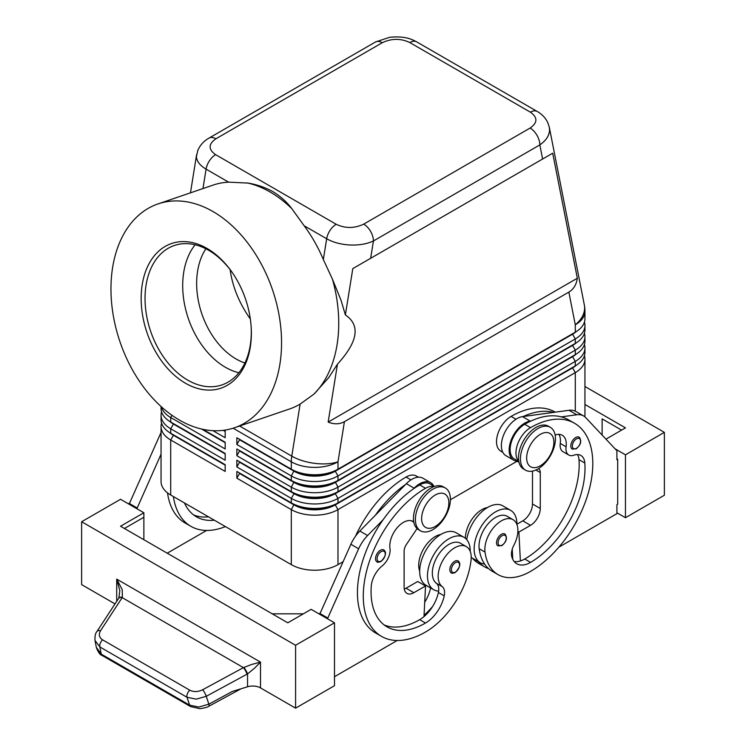 <?xml version="1.0" encoding="UTF-8"?>
<svg xmlns="http://www.w3.org/2000/svg" width="746" height="746" viewBox="0 0 746 746"><rect width="100%" height="100%" fill="white"/><g stroke="black" fill="none" stroke-linecap="round" stroke-linejoin="round"><path stroke-width="1.12" d="M244.893 363.013A68.166 46.438 71.1 0 1 236.165 359.022A68.166 46.438 71.1 0 1 205.887 248.772M579.11 437.184C581.955 440.821 580.994 444.7 576.22 448.803L572.238 449.092A6.873 3.972 -60 0 1 571.184 443.581A6.873 3.972 -60 0 1 575.67 437.52A6.873 3.972 -60 0 1 579.11 437.184A6.873 3.972 -60 0 1 579.791 437.771M516.931 524.494A30.26 17.466 120 0 0 516.931 524.214A30.26 17.466 120 0 0 510.665 510.367A30.26 17.466 120 0 0 487.352 518.47A30.26 17.466 120 0 0 474.139 548.916A30.26 17.466 120 0 0 480.405 562.773A30.26 17.466 120 0 0 484.639 564.116A65.061 37.561 -60 0 1 479.174 548.73A23.378 13.503 -60 0 1 488.136 523.767A23.378 13.503 -60 0 1 507.224 516.316L513.062 519.692A23.378 13.503 -60 0 1 517.733 527.776A23.378 13.503 -60 0 1 513.854 545.261A13.754 7.945 120 0 0 511.831 556.842A27.509 15.88 120 0 0 516.792 563.762A27.509 15.88 120 0 0 530.546 562.4A77.015 44.471 120 0 0 584.827 463.033A19.256 11.115 120 0 0 580.882 455.47A19.256 11.115 120 0 0 573.833 455.228A13.754 7.945 -60 0 1 568.797 455.041A13.754 7.945 -60 0 1 566.083 446.798A19.256 11.115 120 0 0 562.288 435.254A19.256 11.115 120 0 0 555.136 435.039M471.22 557.299A30.26 17.466 120 0 0 472.628 558.278L480.405 562.773M518.778 461.233A20.627 11.908 -60 0 1 519.113 440.634A20.627 11.908 -60 0 1 530.546 427.635A88.019 50.821 -60 0 1 574.56 423.28A88.019 50.821 -60 0 1 588.053 493.815A88.019 50.821 -60 0 1 530.546 571.38A65.061 37.561 -60 0 1 498.02 574.607A65.061 37.561 -60 0 1 485.012 552.096A23.378 13.503 -60 0 1 493.973 527.133A23.378 13.503 -60 0 1 513.062 519.692M518.834 461.541L514.395 458.976A20.627 11.908 -60 0 1 513.276 437.259A20.627 11.908 -60 0 1 524.718 424.269A88.019 50.821 -60 0 1 530.947 421.033A88.019 50.821 -60 0 1 561.337 416.883A88.019 50.821 -60 0 1 568.722 419.914L574.56 423.28M487.511 507.513A23.378 13.503 120 0 0 465.392 538.295M555.294 412.156L555.108 412.053A88.019 50.821 120 0 0 511.094 416.408A20.627 11.908 120 0 0 499.661 429.398A20.627 11.908 120 0 0 500.78 451.116L502.785 452.281M454.696 561.272A6.873 3.972 -60 0 1 458.128 560.936C461.084 563.444 460.123 567.324 455.246 572.555C452.747 573.357 451.414 573.46 451.255 572.844A6.873 3.972 -60 0 1 450.575 566.279A6.873 3.972 -60 0 1 454.696 561.272M215.892 138.784L382.288 42.718A13.754 7.945 60 0 0 375.406 42.028L209.011 138.094C203.947 140.947 200.236 144.985 197.886 150.226L196.44 156.315C196.571 161.127 199.788 165.398 206.083 169.146A13.754 7.945 -60 0 1 209.458 160.744A13.754 7.945 -60 0 1 215.613 154.664C208.199 149.414 208.293 144.118 215.892 138.784A13.754 7.945 -120 0 0 209.011 138.094M158.04 203.91A118.278 80.577 71.1 0 1 213.002 211.556A118.278 80.577 71.1 0 1 280.794 327.606A118.278 80.577 71.1 0 1 234.477 427.775A118.278 80.577 71.1 0 1 179.516 420.129A118.278 80.577 71.1 0 1 111.723 304.079A118.278 80.577 71.1 0 1 158.04 203.91L213.225 185.064A118.278 80.577 71.1 0 1 228.602 182.145L248.157 183.087C257.239 184.672 265.511 187.535 272.971 191.694C280.067 195.974 286.194 201.42 291.36 208.031L304.154 225.768A118.278 80.577 71.1 0 1 323.344 259.543L332.464 279.209L341.127 300.507L345.37 314.933L352.802 268.607L370.659 258.293L373.438 240.967A13.754 7.945 -120 0 0 370.594 231.381A13.754 7.945 -120 0 0 363.712 224.126C354.471 228.509 345.295 228.565 336.204 224.285A13.754 7.945 120 0 0 330.049 230.365A13.754 7.945 120 0 0 326.673 238.767C333.182 242.413 340.969 244.492 350.042 244.996C359.115 245.341 366.911 243.998 373.438 240.967L539.834 144.901C546.156 140.518 549.401 135.483 549.56 129.804L549.215 126.783M382.288 42.718C391.529 38.326 400.705 38.27 409.796 42.55L530.387 112.17C537.801 117.42 537.707 122.717 530.108 128.06A13.754 7.945 60 0 1 536.989 135.315A13.754 7.945 60 0 1 539.834 144.901L542.612 159.019L552.693 153.2L577.329 278.23C576.406 284.664 573.581 289.299 568.844 292.106L344.428 421.667C339.626 424.362 334.208 424.502 328.165 422.077L337.462 364.169L328.753 377.607L314.029 394.056L300.134 404.09A118.278 80.577 71.1 0 1 289.662 408.939L234.477 427.775M173.398 434.806A29.159 16.832 0 0 0 173.436 434.825L170.713 433.249A33.011 19.06 180 0 1 161.052 419.774L161.052 415.289A33.011 19.06 0 0 0 170.713 428.764L225.18 460.207L225.18 453.465L170.713 422.022A33.011 19.06 180 0 1 161.052 408.547L161.052 406.514M161.565 423.15A33.011 19.06 0 0 0 161.052 426.516L161.052 481.543A33.011 19.06 0 0 0 170.713 495.018L170.713 439.991L225.18 471.435L225.18 464.693L170.713 433.249L170.713 428.764L173.436 424.045A29.159 16.832 180 0 1 169.762 421.443M173.398 423.569A29.159 16.832 0 0 0 173.436 423.597L170.713 422.022L170.713 417.536L225.18 448.971L225.18 442.238L202.781 429.304L225.18 442.238M161.565 411.913A33.011 19.06 0 0 0 161.052 415.289M572.602 367.424A29.159 16.832 180 0 1 572.564 367.452L335.262 504.445A29.159 16.832 180 0 1 314.644 509.378A29.159 16.832 180 0 1 294.027 504.445L236.846 471.435L236.846 478.167L291.304 509.611A33.011 19.06 0 0 0 314.644 515.197A33.011 19.06 0 0 0 337.985 509.611L575.287 372.618A33.011 19.06 0 0 0 584.948 359.134L584.948 414.161A33.011 19.06 0 0 1 584.668 416.669M236.846 478.167L239.569 473.458L294.027 504.902A29.159 16.832 0 0 0 314.644 509.826A29.159 16.832 0 0 0 335.262 504.902L337.985 502.879A33.011 19.06 180 0 1 314.644 508.455A33.011 19.06 180 0 1 291.304 502.879L236.846 471.435M572.602 356.196A29.159 16.832 180 0 1 572.564 356.215L337.985 491.651A33.011 19.06 180 0 1 314.644 497.228A33.011 19.06 180 0 1 291.304 491.651L236.846 460.207L236.846 466.94L291.304 498.384L291.304 502.879L294.027 504.445L291.304 509.611L291.304 564.638A33.011 19.06 0 0 0 314.644 570.224A33.011 19.06 0 0 0 337.985 564.638L337.985 509.611L335.262 504.902L572.564 367.899A29.159 16.832 0 0 0 576.238 365.298M572.602 344.969A29.159 16.832 180 0 1 572.564 344.988L337.985 480.415A33.011 19.06 180 0 1 314.644 486A33.011 19.06 180 0 1 291.304 480.415L236.846 448.971L236.846 455.713L239.569 450.994L294.027 482.438A29.159 16.832 0 0 0 314.644 487.371A29.159 16.832 0 0 0 335.262 482.438L572.564 345.435A29.159 16.832 0 0 0 576.238 342.843M572.602 333.732A29.159 16.832 180 0 1 572.564 333.76L337.985 469.187A33.011 19.06 180 0 1 314.644 474.773A33.011 19.06 180 0 1 291.304 469.187L236.846 437.743L236.846 444.485L291.304 475.929A33.011 19.06 0 0 0 314.644 481.506A33.011 19.06 0 0 0 337.985 475.929L575.287 338.926A33.011 19.06 0 0 0 584.948 325.452L584.948 329.937A33.011 19.06 180 0 1 575.287 343.412L337.985 480.415L337.985 475.929L335.262 471.211L572.564 334.208A29.159 16.832 0 0 0 576.238 331.606M236.846 455.713L291.304 487.157A33.011 19.06 0 0 0 314.644 492.733A33.011 19.06 0 0 0 337.985 487.157L575.287 350.154A33.011 19.06 0 0 0 584.948 336.679L584.948 341.174A33.011 19.06 180 0 1 575.287 354.648L337.985 491.651L337.985 487.157L335.262 481.991A29.159 16.832 180 0 1 314.644 486.924A29.159 16.832 180 0 1 294.027 481.991L236.846 448.971M236.846 466.94L239.569 462.222L294.027 493.665L291.304 498.384A33.011 19.06 0 0 0 314.644 503.97A33.011 19.06 0 0 0 337.985 498.384L575.287 361.381A33.011 19.06 0 0 0 584.948 347.906L584.948 352.401A33.011 19.06 180 0 1 575.287 365.876L337.985 502.879L337.985 498.384L335.262 493.665L572.564 356.663A29.159 16.832 0 0 0 576.238 354.07M568.844 292.106L575.287 324.808A33.011 19.06 180 0 0 584.948 311.324L584.948 318.71A33.011 19.06 180 0 1 575.287 332.184L337.985 469.187L337.985 461.802A33.011 19.06 180 0 1 314.644 467.388A33.011 19.06 180 0 1 291.304 461.802L291.304 469.187L294.027 470.763L236.846 437.743M294.027 493.218L291.304 491.651L294.027 493.665A29.159 16.832 0 0 0 314.644 498.598A29.159 16.832 0 0 0 335.262 493.665L335.262 493.218A29.159 16.832 180 0 1 314.644 498.151A29.159 16.832 180 0 1 294.027 493.218L236.846 460.207M236.846 444.485L239.569 439.767L294.027 471.211A29.159 16.832 0 0 0 314.644 476.144A29.159 16.832 0 0 0 335.262 471.211L335.262 470.763A29.159 16.832 180 0 1 314.644 475.687A29.159 16.832 180 0 1 294.027 470.763L291.304 469.187M432.904 529.604A24.758 14.295 -60 0 1 420.53 530.826A24.758 14.295 -60 0 1 416.734 510.991A24.758 14.295 -60 0 1 432.904 489.18A24.758 14.295 -60 0 1 445.287 487.949A24.758 14.295 -60 0 1 449.083 507.793A24.758 14.295 -60 0 1 432.904 529.604M435.244 526.462A19.256 11.115 -60 0 1 421.63 518.601A19.256 11.115 -60 0 1 435.244 495.018A19.256 11.115 -60 0 1 448.859 502.879A19.256 11.115 -60 0 1 435.244 526.462M419.597 530.201A24.758 14.295 -60 0 1 418.581 529.707A24.758 14.295 -60 0 1 414.785 509.872A24.758 14.295 -60 0 1 430.964 488.052A24.758 14.295 -60 0 1 443.338 486.83L445.287 487.949M537.941 428.54A24.758 14.295 120 0 0 521.771 450.351A24.758 14.295 120 0 0 525.557 470.194A24.758 14.295 120 0 0 537.941 468.964A24.758 14.295 120 0 0 554.11 447.152A24.758 14.295 120 0 0 550.315 427.309A24.758 14.295 120 0 0 537.941 428.54M540.272 434.377A19.256 11.115 120 0 0 526.657 457.96A19.256 11.115 120 0 0 540.272 465.821A19.256 11.115 120 0 0 553.886 442.238A19.256 11.115 120 0 0 540.272 434.377M550.315 427.309L548.375 426.19A24.758 14.295 120 0 0 535.992 427.411A24.758 14.295 120 0 0 519.822 449.232A24.758 14.295 120 0 0 523.617 469.066L525.557 470.194M355.469 536.271A88.019 50.821 -60 0 1 406.066 477.048A20.627 11.908 -60 0 1 416.38 476.023L418.385 477.188M419.681 571.1A23.378 13.503 -60 0 1 418.879 562.391A23.378 13.503 -60 0 1 440.83 534.462M434.135 486.56A20.627 11.908 120 0 0 425.518 488.276A88.019 50.821 120 0 0 368.011 565.841A88.019 50.821 120 0 0 381.504 636.375A88.019 50.821 120 0 0 425.518 632.021A65.061 37.561 120 0 0 471.052 560.153A23.378 13.503 120 0 0 466.381 546.641A23.378 13.503 120 0 0 449.465 551.788A23.378 13.503 120 0 0 438.331 573.618A23.378 13.503 120 0 0 442.219 586.617A13.754 7.945 -60 0 1 444.234 595.867A27.509 15.88 -60 0 1 425.518 623.031A77.015 44.471 -60 0 1 387.006 626.854A77.015 44.471 -60 0 1 371.238 586.347A19.256 11.115 -60 0 1 382.232 565.85A13.754 7.945 120 0 0 389.981 548.478A19.256 11.115 -60 0 1 397.161 527.739A19.256 11.115 -60 0 1 413.032 521.426A19.256 11.115 -60 0 1 413.75 521.911M466.381 546.641L460.543 543.265A23.378 13.503 120 0 0 443.637 548.422A23.378 13.503 120 0 0 432.493 570.252A23.378 13.503 120 0 0 436.382 583.251A13.754 7.945 -60 0 1 438.639 591.121A30.26 17.466 -60 0 1 433.724 589.722A30.26 17.466 -60 0 1 427.458 575.875A30.26 17.466 -60 0 1 440.672 545.419A30.26 17.466 -60 0 1 463.984 537.316A30.26 17.466 -60 0 1 470.25 551.163A30.26 17.466 -60 0 1 470.25 551.453M433.724 589.722L425.947 585.228A30.26 17.466 -60 0 1 419.681 571.38A30.26 17.466 -60 0 1 432.885 540.925A30.26 17.466 -60 0 1 456.207 532.821L463.984 537.316M380.395 550.268A6.873 3.972 -60 0 1 383.826 549.923C386.782 552.441 385.822 556.32 380.945 561.552C378.446 562.353 377.112 562.447 376.954 561.841A6.873 3.972 -60 0 1 376.273 555.276A6.873 3.972 -60 0 1 380.395 550.268M504.809 533.977C507.662 537.624 506.693 541.493 501.927 545.606L497.936 545.895A6.873 3.972 -60 0 1 496.883 540.384A6.873 3.972 -60 0 1 501.377 534.322A6.873 3.972 -60 0 1 504.809 533.977A6.873 3.972 -60 0 1 505.49 534.574M122.223 589.629L116.721 579.11L119.817 590.683L118.856 598.04A5.502 2.919 32.1 0 1 122.372 597.332L122.223 589.629M96.859 631.629A5.502 3.059 33.2 0 1 96.924 631.517C95.413 633.13 94.77 636.114 95.003 640.46L99.861 646.95L187.022 697.277L196.226 699.151L206.25 696.307L247.551 673.899L254.349 668.351L260.503 662.122L251.775 664.425L243.429 667.633L202.67 689.742C198.016 691.999 193.727 692.148 189.782 690.19L102.622 639.863C99.106 637.522 98.416 634.492 100.533 630.771L122.372 597.332M190.762 706.658A5.502 3.18 -60 0 1 190.65 706.602A5.502 3.18 -60 0 1 189.633 705.157L101.251 654.13L96.337 647.351M247.019 674.197A5.502 1.259 -118.5 0 0 245.509 670.738A5.502 1.259 -118.5 0 0 243.429 667.633L122.223 597.649A5.502 3.059 33.2 0 0 119.229 597.826A5.502 3.059 33.2 0 0 118.623 598.395A5.502 3.059 33.2 0 1 118.623 598.395L96.924 631.517A5.502 3.059 33.2 0 1 96.933 631.517A5.502 3.059 33.2 0 1 97.539 630.948A5.502 3.059 33.2 0 1 100.533 630.771M96.393 647.659C98.248 652.405 100.206 655.044 102.267 655.575A5.502 3.18 120 0 1 102.258 655.566A5.502 3.18 120 0 1 101.251 654.13L99.861 646.95A5.502 3.18 -60 0 1 100.253 643.313A5.502 3.18 -60 0 1 102.622 639.863M115.015 603.906L81.631 584.631L81.631 521.743L120.535 499.288L143.875 512.763L120.535 526.238L287.807 622.807L311.147 609.333L334.488 622.807L334.488 685.695L295.584 708.159L260.503 687.896A11.004 6.35 0 0 0 254.349 686.106A11.004 6.35 0 0 0 247.551 686.786L232.323 691.458L208.861 704.187L198.828 707.031L189.633 705.157L187.022 697.277A5.502 3.18 -60 0 1 187.414 693.64A5.502 3.18 -60 0 1 189.782 690.19M196.618 154.543L190.463 192.841M247.103 182.901A118.278 80.577 71.1 0 1 270.173 192.039A118.278 80.577 71.1 0 1 292.012 208.833M251.104 326.142A73.668 50.178 71.1 0 1 221.972 384.908A73.668 50.178 71.1 0 1 187.74 380.143A73.668 50.178 71.1 0 1 145.517 307.865A73.668 50.178 71.1 0 1 174.368 245.481A73.668 50.178 71.1 0 1 208.591 250.246A73.668 50.178 71.1 0 1 233.358 274.155M207.08 248.465A76.418 52.052 71.1 0 1 233.06 273.717A76.418 52.052 71.1 0 1 251.141 326.664A76.418 52.052 71.1 0 1 185.446 383.22A76.418 52.052 71.1 0 1 142.225 284.646A76.418 52.052 71.1 0 1 207.08 248.465M238.851 372.758A73.668 50.178 71.1 0 1 225.404 367.284A73.668 50.178 71.1 0 1 195.144 244.763M345.37 314.933C360.607 325.247 357.968 341.659 337.462 364.169M332.464 279.209A118.278 80.577 71.1 0 1 314.029 394.056M250.339 319.018C239.27 303.296 232.528 286.846 230.113 269.67M241.051 688.782L208.899 706.22A5.502 1.259 -118.5 0 0 208.899 706.22C208.013 707.087 205.001 707.917 199.881 708.7L190.65 706.602A5.502 3.18 -60 0 1 190.64 706.593L102.258 655.566M247.551 686.786L247.551 673.899A5.502 1.138 -120 0 0 243.83 667.456M664.369 495.241L664.369 432.354L625.465 454.818L625.465 517.705L664.369 495.241M584.948 386.503L664.369 432.354M602.125 435.067L602.125 418.879L621.577 430.106M584.948 404.472L625.465 427.868L605.957 439.133M615.058 448.803L625.465 454.818M616.905 512.763L625.465 517.705M558.857 547.182L616.905 513.658L616.905 504.678L617.688 504.231L617.688 459.303L616.905 458.855M617.688 459.303L616.905 459.76L616.905 450.77L585.741 417.657A27.509 15.88 120 0 0 583.596 415.942A27.509 15.88 120 0 0 576.779 414.776L561.337 416.883M583.596 415.942L575.809 411.456A27.509 15.88 120 0 0 568.993 410.291L553.56 412.389A88.019 50.821 -60 0 0 523.17 416.538L553.56 412.389M295.584 708.159L295.584 645.271L334.488 622.807M81.631 521.743L295.584 645.271M303.37 613.827L272.243 613.827M124.423 528.485L143.875 517.248L143.875 539.712M143.875 512.763L143.875 517.248M327.485 618.77L358.649 548.767A27.509 15.88 -60 0 1 367.619 535.535L383.052 519.822A88.019 50.821 120 0 0 375.667 633.009A88.019 50.821 120 0 0 378.688 634.529M397.217 640.497L334.488 676.715M129.095 504.221L160.259 434.219A27.509 15.88 -60 0 1 161.052 432.559M319.708 614.275L350.872 544.272A27.509 15.88 -60 0 1 359.833 531.049L406.346 483.678A22.007 12.701 -60 0 1 422.907 478.205L430.684 482.699A22.007 12.701 -60 0 1 433.827 486.103M404.285 589.06A13.754 7.945 120 0 0 406.066 588.221L417.732 581.488L425.518 585.974L423.998 616.616A27.509 15.88 -60 0 1 419.681 619.665A77.015 44.471 -60 0 1 384.199 624.971M417.07 528.588L406.328 544.608A8.253 4.765 120 0 0 404.118 551.163L404.118 587.102A13.754 7.945 120 0 0 406.971 593.396A13.754 7.945 120 0 0 413.844 592.716L425.518 585.974M327.485 617.865L319.708 613.38M434.433 486.448L429.994 483.884A20.627 11.908 120 0 0 419.681 484.909A88.019 50.821 120 0 0 413.443 488.872L414.133 488.173A22.007 12.701 -60 0 1 430.684 482.699M413.443 488.872A88.019 50.821 120 0 0 383.052 519.822M405.665 484.378A88.019 50.821 120 0 0 375.275 515.327M430.638 587.941A13.754 7.945 -60 0 1 430.619 588.007A27.509 15.88 -60 0 1 424.716 602.218M424.064 615.245A65.061 37.561 120 0 0 432.624 606.498M438.639 591.121A13.754 7.945 -60 0 1 438.396 592.501A27.509 15.88 -60 0 1 423.998 616.616M424.605 585.451A27.509 15.88 120 0 0 424.782 584.64A13.754 7.945 120 0 0 424.819 584.472M206.595 530.453L167.216 553.187M167.505 492.864A88.019 50.821 120 0 0 185.055 522.965L190.892 526.331A88.019 50.821 -60 0 1 173.389 496.556M136.872 508.716L161.052 454.211M129.095 503.326L136.872 507.821M208.507 516.838A77.015 44.471 -60 0 1 193.587 514.927M184.476 502.963A77.015 44.471 120 0 0 196.394 516.801A77.015 44.471 120 0 0 214.335 520.204M225.423 526.601A88.019 50.821 -60 0 1 190.892 526.331M584.948 325.452A33.011 19.06 0 0 0 584.435 322.076M575.287 411.167L575.287 372.618L572.564 367.899L575.287 365.876L575.287 361.381L572.564 356.663L575.287 354.648L575.287 350.154L572.564 345.435L575.287 343.412L575.287 338.926L572.564 334.208L575.287 332.184L575.287 324.808A33.011 22.483 -11.1 0 0 584.622 307.706A33.011 22.483 -11.1 0 0 584.332 304.946L549.317 127.277M584.948 336.679A33.011 19.06 0 0 0 584.435 333.313M294.027 481.991L291.304 480.415L294.027 481.991L291.304 487.157L291.304 491.651M584.948 347.906A33.011 19.06 0 0 0 584.435 344.54M225.18 431.011L223.884 430.265L225.18 431.011L225.18 437.743L212.936 430.675M291.304 564.638L170.713 495.018M584.948 359.134A33.011 19.06 0 0 0 584.435 355.767M516.838 461.382L450.407 499.736M342.992 561.757L337.985 564.638M225.18 431.458L223.25 430.339M161.397 406.84A33.011 19.06 0 0 0 170.713 417.536L171.99 415.317M225.18 442.686L201.513 429.025M225.18 453.913L173.436 424.045L225.18 453.465M161.052 426.516A33.011 19.06 0 0 0 170.713 439.991L173.436 435.272A29.159 16.832 180 0 1 169.762 432.68M225.18 465.15L173.436 435.272L225.18 464.693M577.329 278.23L328.165 422.077M552.693 153.2L352.802 268.607M370.659 258.293L542.612 159.019M512.763 559.295L512.614 556.469A27.509 15.88 120 0 1 511.793 556.702M488.527 568.583A65.061 37.561 -60 0 1 484.396 566.746A65.061 37.561 -60 0 1 478.307 561.561M472.47 558.185A65.061 37.561 120 0 0 478.568 563.37L484.396 566.746M512.297 550.455A77.015 44.471 -60 0 1 511.831 550.735M568.797 455.041L562.96 451.675A13.754 7.945 -60 0 1 560.255 443.432A19.256 11.115 120 0 0 558.922 434.358M514.19 561.533A27.509 15.88 120 0 0 520.391 560.964A27.509 15.88 120 0 0 524.718 559.024A77.015 44.471 120 0 0 578.989 459.657A19.256 11.115 120 0 0 577.516 454.575M498.02 574.607L492.183 571.231A65.061 37.561 -60 0 1 484.639 564.116M510.665 510.367L502.888 505.872A30.26 17.466 120 0 0 481.45 512.11A30.26 17.466 120 0 0 466.735 539.628M512.232 549.187L512.614 556.469M532.495 471.108L532.495 503.998A13.754 7.945 -60 0 1 522.769 520.848L516.931 524.214M523.17 416.538L522.48 416.632A22.007 12.701 120 0 0 503.876 434.386A22.007 12.701 120 0 0 505.928 455.675L513.714 460.17A22.007 12.701 120 0 0 515.048 460.776L518.955 462.1M530.947 421.033L530.266 421.126A22.007 12.701 120 0 0 511.653 438.881A22.007 12.701 120 0 0 513.714 460.17M538.398 468.693A8.253 4.765 -60 0 1 538.565 468.777A8.253 4.765 -60 0 1 540.272 472.554L540.272 508.492A13.754 7.945 -60 0 1 530.546 525.333L518.88 532.075L520.391 560.964M518.88 532.075L517.883 531.497M576.453 438.872A5.772 3.338 -60 0 1 579.912 439.077A5.772 3.338 -60 0 1 580.024 443.805A5.772 3.338 -60 0 1 576.453 448.299A5.772 3.338 -60 0 1 572.368 445.94A5.772 3.338 -60 0 1 576.453 438.872M524.718 424.269L530.546 427.635M455.47 572.051A5.772 3.338 120 0 0 459.555 564.974A5.772 3.338 120 0 0 455.47 562.624A5.772 3.338 120 0 0 452.011 566.82A5.772 3.338 120 0 0 451.899 571.678A5.772 3.338 120 0 0 455.47 572.051M409.796 42.55A13.754 7.945 -60 0 1 415.951 41.534A13.754 7.945 -60 0 1 416.66 41.86A13.754 7.945 -60 0 1 416.669 41.869L537.269 111.49A13.754 7.945 120 0 0 537.251 111.48A13.754 7.945 120 0 0 536.542 111.154A13.754 7.945 120 0 0 530.387 112.17M304.154 225.768L326.673 238.767L323.344 259.543M202.968 188.57L206.083 169.146L228.602 182.145M233.134 428.223L291.304 461.802A33.011 19.06 120 0 1 291.425 459.023A33.011 19.06 120 0 1 291.779 456.142A33.011 14.855 9.1 0 0 314.98 463.378A33.011 14.855 9.1 0 0 337.985 461.802L344.428 421.667M294.027 470.763L291.304 475.929L291.304 480.415M406.066 477.048L410.953 479.874M411.857 520.894L413.769 522.004M381.169 561.048A5.772 3.338 120 0 0 385.253 553.97A5.772 3.338 120 0 0 381.169 551.611A5.772 3.338 120 0 0 377.709 555.817A5.772 3.338 120 0 0 377.597 560.675A5.772 3.338 120 0 0 381.169 561.048M502.151 535.665A5.772 3.338 -60 0 1 505.611 535.88A5.772 3.338 -60 0 1 505.723 540.608A5.772 3.338 -60 0 1 502.151 545.102A5.772 3.338 -60 0 1 498.067 542.743A5.772 3.338 -60 0 1 502.151 535.665M260.503 687.896L260.503 662.122L116.721 579.11L116.721 601.304M208.899 706.22A5.502 1.259 -118.5 0 0 208.908 706.21A5.502 1.259 -118.5 0 0 208.861 704.187L206.25 696.307A5.502 1.259 -118.5 0 0 204.749 692.847A5.502 1.259 -118.5 0 0 202.67 689.742M300.134 404.09L291.779 456.142L239.615 426.022M413.844 592.716L406.066 588.221M358.649 548.767L350.872 544.272M367.619 535.535L359.833 531.049M414.133 488.173L406.346 483.678M436.382 583.251L442.219 586.617M438.396 592.501L444.234 595.867M419.681 619.665L425.518 623.031M419.681 484.909L425.518 488.276M424.782 584.64L430.619 588.007M160.259 434.219L161.052 434.676M572.564 333.76L575.287 332.184L572.564 333.76M572.564 344.988L575.287 343.412L572.564 344.988M572.564 356.215L575.287 354.648L572.564 356.215M294.027 504.445L291.304 502.879M572.564 367.452L575.287 365.876L572.564 367.452M336.204 224.285L215.613 154.664M530.108 128.06L363.712 224.126M537.4 111.574A13.754 7.945 120 0 0 537.269 111.49C541.922 114.119 545.419 117.793 547.75 122.512L549.308 127.258M511.094 416.408L515.99 419.233M511.681 551.508L512.371 551.9M560.255 443.432L566.083 446.798M578.989 459.657L584.827 463.033M524.718 559.024L530.546 562.4M479.174 548.73L485.012 552.096M530.266 421.126L522.48 416.632M576.779 414.776L568.993 410.291M530.546 525.333L522.769 520.848M540.272 508.492L532.495 503.998M540.272 472.554L535.87 470.017M173.436 434.825L170.713 433.249M173.436 423.597L170.713 422.022M418.581 529.707L420.53 530.826M413.806 522.181L411.298 520.736M95.003 640.46L96.393 647.64M381.504 636.375L375.667 633.009M375.406 42.028L389.589 37.3C405.74 35.687 412.445 39.706 416.66 41.86M584.948 311.324A33.011 33.011 0 0 0 584.332 304.946"/></g></svg>
